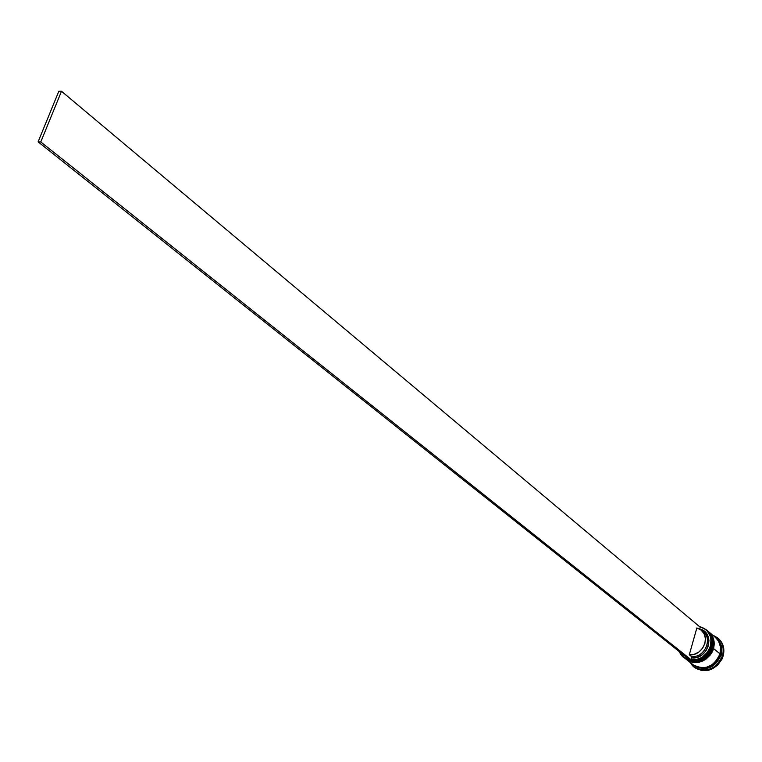 <?xml version="1.0" encoding="UTF-8"?>
<svg xmlns="http://www.w3.org/2000/svg" width="762" height="762" viewBox="0 0 762 762"><rect width="100%" height="100%" fill="white"/><g stroke="black" fill="none" stroke-linecap="round" stroke-linejoin="round"><path stroke-width="1.14" d="M711.422 646.957L711.975 647.205C714.004 642.299 712.499 636.822 707.469 630.755L707.469 630.755C712.079 634.984 713.575 640.471 711.975 647.205L712.051 647.271C713.661 640.537 712.165 635.06 707.555 630.822C712.584 636.889 714.089 642.376 712.051 647.271L711.975 647.205C705.717 660.511 696.716 664.207 684.971 658.292L684.971 658.292C696.678 667.407 712.165 653.748 711.975 647.205L711.422 646.957M712.099 647.329C713.718 640.613 712.194 635.117 707.555 630.822L707.507 630.784M685.009 658.33L685.057 658.358C696.801 664.274 705.793 660.578 712.051 647.271C712.251 653.815 696.763 667.474 685.057 658.358L684.714 658.082M712.022 647.395L712.089 647.376C705.888 660.625 696.868 664.283 685.057 658.358M712.67 647.995L713.222 648.233C715.251 643.347 713.746 637.861 708.717 631.803C713.327 636.041 714.823 641.518 713.222 648.233L713.308 648.31C714.908 641.585 713.403 636.108 708.803 631.879C713.832 637.937 715.337 643.414 713.308 648.31L713.222 648.233C706.974 661.521 697.982 665.216 686.248 659.311L686.248 659.311C697.944 668.417 713.423 654.777 713.222 648.233L712.67 647.995M713.356 648.367C714.956 641.661 713.442 636.165 708.803 631.879L708.765 631.841M686.295 659.34L686.333 659.378C698.068 665.283 707.06 661.597 713.308 648.31C713.499 654.844 698.03 668.484 686.333 659.378L685.99 659.101M713.27 648.424L713.337 648.405C707.146 661.645 698.144 665.302 686.333 659.378M712.375 647.919C711.518 653.882 706.403 658.387 697.049 661.445M720.309 654.167L720.309 654.167C720.08 659.959 708.022 672.551 695.858 666.474L699.897 667.864L706.279 667.722L712.403 665.074L717.337 660.311L719.109 657.358L720.9 650.881L720.195 644.481L717.661 639.794M706.584 630.022C711.479 634.241 713.108 639.832 711.47 646.786L710.432 646.062C706.936 661.025 685 665.102 679.733 651.929L684.305 657.463L689.962 659.835L693.125 660.082L699.516 658.644L702.497 657.006L707.441 652.215L710.432 646.062L711.003 639.48L710.346 636.346L707.26 631.012L704.955 629.012L699.716 626.783C708.698 629.593 712.27 636.013 710.432 646.062L710.717 646.166C712.575 635.784 708.822 629.26 699.459 626.574L706.212 629.698C710.832 633.936 712.327 639.423 710.717 646.166L711.47 646.786C713.08 640.051 711.575 634.565 706.965 630.326L706.212 629.698M708.012 631.212C712.775 635.441 714.346 640.975 712.718 647.824C714.327 641.099 712.822 635.613 708.222 631.384L708.012 631.212M716.099 638.042C721.147 642.223 722.862 647.833 721.223 654.863L722.633 655.387C724.557 645.566 721.29 638.87 712.841 635.279L717.861 638.061C722.719 642.528 724.31 648.31 722.633 655.387L723.205 655.863C724.881 648.786 723.29 643.014 718.433 638.546L717.861 638.061M712.308 647.481L712.718 647.824L712.308 647.481C706.05 660.778 697.049 664.474 685.314 658.568L691.601 661.397L694.801 661.654L701.269 660.197L704.279 658.549L709.289 653.71L712.308 647.481C713.908 640.747 712.413 635.27 707.803 631.031L710.927 634.765L712.213 637.661L712.88 640.823L712.308 647.481M708.927 631.984L709.051 632.089C713.661 636.318 715.156 641.794 713.556 648.51L719.995 653.853C721.585 647.167 720.08 641.718 715.499 637.508L709.108 632.136M718.366 638.489L721.719 642.471L723.795 648.853L723.205 655.863L721.223 654.863C714.823 668.293 705.755 671.827 694.039 665.464L694.449 665.807C706.117 671.693 715.042 668.045 721.223 654.863L720.404 654.187L720.966 647.586L720.29 644.442L719.014 641.566L715.909 637.851C720.49 642.071 721.995 647.51 720.404 654.187L721.223 654.863C722.805 648.195 721.309 642.757 716.728 638.546L715.966 637.899M700.202 627.193L699.687 629.002L704.25 631.25L707.488 635.165L708.955 640.213L708.422 645.7L705.974 650.843L701.945 654.939L696.906 657.396L691.563 657.873L691.048 659.702L689.048 659.34L691.048 659.702L691.563 657.873C708.203 660.387 716.013 632.327 699.687 629.002L700.202 627.193L61.503 91.269L40.777 141.942L691.048 659.702L40.777 141.942L38.1 141.875L689.048 659.34L38.1 141.875L58.826 91.249L38.1 141.875L40.777 141.942L61.503 91.269L58.826 91.249L61.503 91.269L700.202 627.193M694.496 667.245L694.792 667.483C707.174 673.722 716.651 669.846 723.205 655.863L721.919 659.263L717.623 665.197L711.594 669.226L708.222 670.322L701.411 670.474L694.744 667.445M722.633 655.387C716.07 669.379 706.593 673.256 694.201 667.017L690.477 662.654C696.935 675.589 719.071 670.703 722.633 655.387M720.404 654.187C714.223 667.379 705.288 671.027 693.611 665.14L699.868 667.969L703.05 668.226L709.47 666.788L712.451 665.159L717.413 660.368L720.404 654.187M693.763 665.245L699.449 667.636L705.869 667.493L712.041 664.826L717.004 660.025L719.995 653.853L720.557 647.243L718.604 641.223L715.442 637.461M686.629 659.606L693.191 664.807C704.869 670.703 713.803 667.045 719.995 653.853L713.556 648.51C707.307 661.797 698.325 665.483 686.591 659.578L692.877 662.416L699.335 662.264L705.536 659.568L710.536 654.729L713.556 648.51L714.127 641.871L712.175 635.822L708.917 631.974M685.524 658.73L685.733 658.901C697.478 664.807 706.469 661.121 712.718 647.824C706.355 661.245 697.287 664.883 685.524 658.73M684.076 657.577L684.457 657.882C696.201 663.797 705.212 660.102 711.47 646.786C705.002 660.33 695.868 663.921 684.076 657.577M710.717 646.166C704.45 659.482 695.439 663.188 683.685 657.273L679.447 651.701C684.476 665.436 707.126 661.549 710.717 646.166M702.269 631.146C713.594 637.575 704.688 658.482 691.429 656.473L691.563 657.873L691.429 656.473C703.955 658.368 713.222 639.289 703.374 631.965L701.269 630.203C711.127 637.537 701.831 656.663 689.296 654.768L691.429 656.473L689.296 654.768L696.859 627.936L701.269 630.203M696.859 627.936L701.069 630.041L704.05 633.679L705.393 638.356L704.898 643.433L702.631 648.205L698.906 651.996L694.249 654.291L689.296 654.768L696.859 627.936M694.792 667.483L694.201 667.017M694.449 665.807L693.649 665.178M684.457 657.882L683.685 657.273"/></g></svg>
